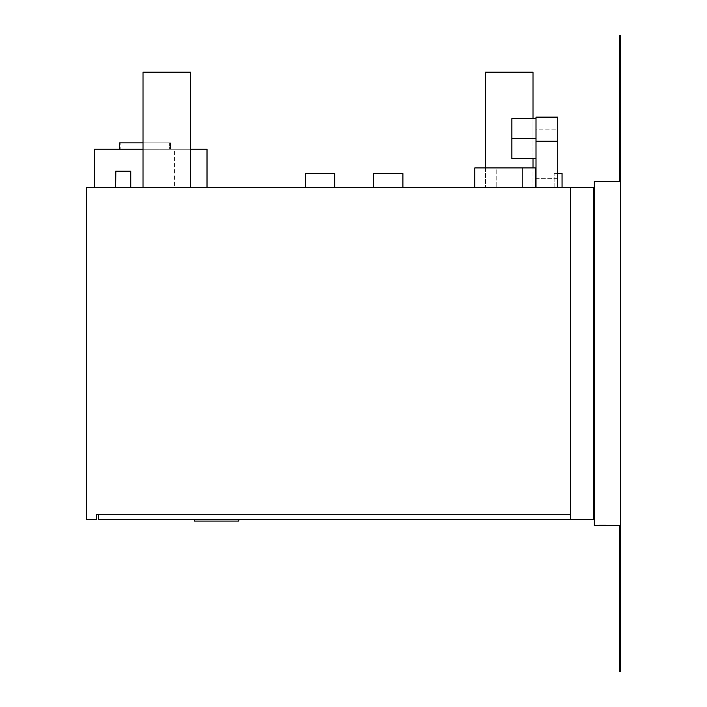 <?xml version="1.0" encoding="UTF-8"?>
<svg xmlns="http://www.w3.org/2000/svg" width="707" height="707" viewBox="0 0 707 707"><rect width="100%" height="100%" fill="white"/><g stroke="black" fill="none" stroke-linecap="round" stroke-linejoin="round"><path stroke-width="0.53" stroke-dasharray="3.54 2.65" d="M619.712 671.65L619.712 525.637L594.322 525.637L619.712 525.637L619.712 671.65L620.507 671.65L620.507 35.35L619.712 35.35L619.712 181.363L594.322 181.363L594.322 525.637L594.322 181.363L619.712 181.363L619.712 35.35L620.507 35.35L620.507 671.65L619.712 671.65M619.712 618.74L619.712 613.314L620.092 619.747L620.092 613.314L620.092 619.747L619.712 618.74M619.712 602.921L620.092 608.913L619.712 602.921M605.033 525.637L599.138 525.637L605.811 525.637L599.138 525.637L605.811 525.637L599.218 525.637L605.749 525.637L599.386 525.637L605.731 525.637L605.731 525.009L601.091 525.009L601.091 525.637L605.731 525.637L601.012 525.637L601.648 525.637L601.091 525.637L601.648 525.009L601.648 525.637L601.648 525.009L601.012 525.009L601.012 525.637L601.012 525.009L601.843 525.009L601.843 525.637L601.012 525.637L601.843 525.637L601.843 525.009L601.012 525.009L601.012 525.637L601.012 525.009L603.036 525.009L603.036 525.637L603.036 525.009L605.731 525.009L605.731 525.637L605.731 525.009L605.731 525.637L605.731 525.009L603.407 525.009L603.407 525.637L603.407 525.009L602.072 525.009L602.072 525.637L605.731 525.637L602.072 525.637L602.072 525.009L603.663 525.009L603.663 525.637L603.663 525.009L605.731 525.009L605.731 525.637L605.731 525.009L605.731 525.637L605.731 525.009L603.504 525.009L603.504 525.637L605.731 525.637L602.072 525.637L603.504 525.637L603.504 525.009L602.072 525.009L602.072 525.637L602.072 525.009L603.69 525.009L603.69 525.637L603.69 525.009L605.731 525.009L605.731 525.637L605.731 525.009L605.731 525.637L605.731 525.009L601.012 525.009L601.843 525.009L601.012 525.009L601.648 525.009L601.091 525.637L601.666 525.009L601.666 525.637L601.666 525.009L601.012 525.009L601.012 525.637L601.012 525.009L601.127 525.637L601.666 525.009L601.091 525.009L605.731 525.009L605.731 525.637L601.127 525.637L601.127 525.009L602.09 525.009L602.09 525.637L601.993 525.009L601.993 525.637L601.993 525.009L603.628 525.009L603.628 525.637L603.628 525.009L603.858 525.637L603.858 525.009L605.731 525.009L605.731 525.637L605.731 525.009L601.012 525.009L601.622 525.009L601.012 525.637L601.012 525.009L603.407 525.009L603.407 525.637L603.407 525.009L605.811 525.009L605.811 525.637L605.811 525.009L603.416 525.009L603.416 525.637L605.811 525.637L602.072 525.637L603.407 525.637L603.416 525.009L601.63 525.009L601.63 525.637L605.811 525.009L601.913 525.009L603.407 525.009L602.072 525.009L602.072 525.637L602.072 525.009L603.407 525.009L603.407 525.637L604.759 525.637L604.759 525.009L603.407 525.009L604.759 525.009L604.759 525.637L603.407 525.637L603.407 525.009L603.407 525.637L602.072 525.637L602.072 525.009L601.047 525.009L601.091 525.637L602.072 525.637L601.091 525.637L601.091 525.009L601.091 525.637L601.091 525.009L599.987 525.009L599.987 525.637L601.091 525.637L599.138 525.637L599.987 525.637L599.987 525.009L599.138 525.009L599.138 525.637L599.138 525.009L599.306 525.637L599.306 525.009L600.19 525.009L600.19 525.637L600.119 525.009L600.119 525.637L600.119 525.009L600.208 525.637L600.208 525.009L600.482 525.637L600.482 525.009L601.091 525.637L601.091 525.009L601.091 525.637L601.091 525.009L602.072 525.009L602.072 525.637L602.072 525.009L602.072 525.637L602.072 525.009L605.731 525.009L605.731 525.637L605.731 525.009L605.731 525.637L605.731 525.009L602.072 525.009L602.072 525.637L605.731 525.637L602.072 525.637L602.072 525.009L602.072 525.637L601.091 525.637L601.091 525.009L605.731 525.009L599.138 525.009L601.091 525.009L599.306 525.009L599.306 525.637L601.091 525.637L599.306 525.637L599.306 525.009L599.306 525.637L599.306 525.009L601.091 525.009L601.091 525.637L601.091 525.009L601.091 525.637L601.091 525.009L602.072 525.009L602.072 525.637L602.072 525.009L602.072 525.637L602.072 525.009L605.731 525.009L605.731 525.637L605.731 525.009L605.731 525.637L605.731 525.009L602.072 525.009L602.072 525.637L605.731 525.637L601.091 525.637L602.072 525.637L602.072 525.009L602.072 525.637L602.072 525.009L601.091 525.009L601.091 525.637L601.091 525.009L601.091 525.637L601.613 525.637L601.091 525.009L605.731 525.009L599.306 525.009L601.091 525.009L601.091 525.637L601.091 525.009L601.091 525.637L601.091 525.009L605.731 525.009L605.731 525.637L605.227 525.009L605.227 525.637L605.811 525.009L605.811 525.637L605.811 525.009L603.424 525.009L603.424 525.637L605.811 525.637L603.486 525.637L603.486 525.009L605.811 525.009L601.091 525.009L601.613 525.637L603.424 525.637L603.424 525.009L601.012 525.009L601.012 525.637L601.012 525.009L604.759 525.009L603.407 525.009L603.698 525.637L603.698 525.009L603.698 525.637L603.698 525.009L604.838 525.009L604.838 525.637L604.352 525.009L604.352 525.637L604.352 525.009L604.812 525.637L604.812 525.009L605.811 525.009L605.811 525.637L605.811 525.009L602.072 525.009L603.398 525.009L602.072 525.009L602.072 525.637L603.398 525.637L603.398 525.009L603.398 525.637L604.759 525.637L604.759 525.009L604.759 525.637L603.407 525.637L603.407 525.009L603.407 525.637L602.072 525.637L602.072 525.009L605.811 525.637L601.012 525.637L603.442 525.637L603.442 525.009L599.412 525.009L599.386 525.637L605.731 525.637L605.731 525.009L599.218 525.009L599.218 525.637L605.731 525.637L599.218 525.637L599.218 525.009L599.218 525.637L599.218 525.009L605.731 525.009L605.731 525.637L605.731 525.009L605.731 525.637L605.731 525.009L599.218 525.009L605.731 525.009L599.386 525.009L599.386 525.637L599.386 525.009L601.189 525.009L601.189 525.637L599.386 525.637L599.386 525.009L605.731 525.009L605.731 525.637L601.189 525.637L601.189 525.009L602.868 525.009L602.868 525.637L602.868 525.009L602.965 525.637L602.965 525.009L605.731 525.009L605.731 525.637L605.731 525.009L600.526 525.009L601.012 525.637L601.012 525.009L603.486 525.009L603.486 525.637L603.486 525.009L605.811 525.009L601.825 525.009L601.825 525.637L600.526 525.637L600.526 525.009L601.825 525.009L600.526 525.009L600.526 525.637L600.526 525.009L600.526 525.637L600.65 525.009L600.65 525.637L601.189 525.009L601.189 525.637L601.825 525.637L601.825 525.009L601.825 525.637L601.825 525.009L601.012 525.009L603.698 525.009L603.698 525.637L603.698 525.009L603.698 525.637L603.698 525.009L604.838 525.009L604.838 525.637L604.352 525.009L604.352 525.637L604.352 525.009L604.812 525.637L604.812 525.009L605.811 525.009L605.811 525.637L605.811 525.009L603.442 525.009L603.442 525.637L605.811 525.637L603.433 525.637L603.442 525.009L601.012 525.009L601.012 525.637L603.442 525.637L599.306 525.009L599.306 525.637L601.091 525.637L599.306 525.637L599.306 525.009L599.306 525.637L599.306 525.009L601.091 525.009L601.091 525.637L601.091 525.009L601.091 525.637L601.091 525.009L602.125 525.009L602.072 525.637L602.072 525.009L602.072 525.637L602.072 525.009L605.731 525.009L605.731 525.637L602.072 525.637L605.731 525.637L605.731 525.009L605.731 525.637L605.731 525.009L602.072 525.009L602.072 525.637L602.072 525.009L602.072 525.637L602.072 525.009L601.091 525.009L601.091 525.637L602.072 525.637L601.012 525.637L601.012 525.009L603.486 525.009L603.486 525.637L601.012 525.637L601.666 525.637L601.091 525.009L601.091 525.637L605.731 525.637L605.731 525.009L602.072 525.009L605.811 525.009L599.306 525.009L601.118 525.009L601.091 525.637L601.091 525.009L601.091 525.637L601.091 525.009L601.904 525.009L601.666 525.637L601.666 525.009L601.012 525.009L601.012 525.637L601.012 525.009L601.127 525.637L601.012 525.009L602.806 525.009L602.258 525.009L602.806 525.637L602.806 525.009L602.806 525.637L602.24 525.009L601.993 525.637L601.993 525.009L601.993 525.637L602.806 525.637L602.806 525.009L601.922 525.009L603.318 525.009L602.258 525.009L602.806 525.637L602.806 525.009L602.806 525.637L602.24 525.009L601.993 525.637L601.993 525.009L601.993 525.637L602.806 525.637L602.806 525.009L601.993 525.009L601.993 525.637L601.127 525.637L601.127 525.009L602.09 525.009L602.09 525.637L601.993 525.009L603.628 525.009L603.628 525.637L601.1 525.009L605.731 525.009L605.731 525.637L603.628 525.637L603.628 525.009L605.616 525.009L603.769 525.009L603.858 525.637L603.858 525.009L605.731 525.009L605.731 525.637L605.731 525.009L602.072 525.009L602.037 525.637L602.037 525.009L602.558 525.637L602.072 525.009L602.072 525.637L602.072 525.009L603.433 525.009L603.433 525.637L603.433 525.009L604.759 525.009L604.759 525.637L604.264 525.009L604.264 525.637L604.264 525.009L604.874 525.637L604.874 525.009L605.811 525.009L605.811 525.637L605.811 525.009L603.433 525.009L603.433 525.637L605.811 525.637L603.407 525.637L603.433 525.009L601.012 525.009L601.012 525.637L605.731 525.637L605.811 525.009L601.012 525.009L601.091 525.637L601.586 525.009L601.586 525.637L601.012 525.009L601.012 525.637L601.012 525.009L601.86 525.009L601.127 525.009L601.489 525.637L601.012 525.637L601.63 525.009L601.012 525.009L601.012 525.637L601.012 525.009L605.378 525.009L602.329 525.009L603.089 525.009L602.956 525.637L605.731 525.637L601.489 525.637L601.489 525.009L602.691 525.009L602.691 525.637L602.691 525.009L605.731 525.009L605.731 525.637L605.731 525.009L605.731 525.637L605.731 525.009L603.716 525.009L603.716 525.637L603.716 525.009L601.896 525.009L602.558 525.009L602.072 525.637L602.072 525.009L603.884 525.009L603.884 525.637L602.072 525.009L605.731 525.009L605.731 525.637L603.884 525.637L603.884 525.009L605.731 525.009L605.731 525.637L605.731 525.009L603.416 525.009L603.407 525.637L603.407 525.009L605.811 525.009L605.811 525.637L605.811 525.009L603.416 525.009L603.416 525.637L599.218 525.637L599.218 525.009L600.482 525.009L600.482 525.637L602.55 525.637L600.358 525.637L601.286 525.637L600.482 525.637L600.482 525.009L605.731 525.009L601.038 525.009L601.63 525.637L603.416 525.637L603.416 525.009L601.63 525.009L605.811 525.009L601.286 525.009L601.286 525.637L601.286 525.009L600.358 525.009L600.358 525.637L600.358 525.009L602.629 525.009L602.55 525.637L602.55 525.009L604.759 525.009L602.072 525.009L602.072 525.637L603.407 525.637L603.407 525.009L603.407 525.637L604.759 525.637L604.759 525.009L604.759 525.637L603.407 525.637L603.407 525.009L604.759 525.009L604.759 525.637L602.55 525.637L605.899 525.637L603.831 525.637L604.759 525.637L604.759 525.009L603.831 525.009L603.831 525.637L603.831 525.009L604.679 525.009L604.679 525.637L604.679 525.009L605.899 525.009L605.899 525.637L605.899 525.009L602.55 525.009L602.55 525.637L602.55 525.009L599.218 525.009L599.218 525.637L601.63 525.637L601.63 525.009L599.218 525.009L599.218 525.637L599.218 525.009L599.218 525.637L599.218 525.009L605.899 525.009L605.731 525.637L605.731 525.009L605.731 525.637L605.731 525.009L604.679 525.009L605.227 525.637L605.811 525.009L605.811 525.637L605.811 525.009L603.424 525.009L603.407 525.637L602.072 525.637L602.072 525.009L604.759 525.009L602.983 525.009L603.424 525.637L605.811 525.637L603.486 525.637L603.486 525.009L605.811 525.009L599.218 525.009L601.63 525.009L601.63 525.637L603.424 525.637L603.424 525.009L601.012 525.009L601.012 525.637L601.012 525.009L602.991 525.009L599.262 525.009L604.759 525.009L603.407 525.009L603.698 525.637L603.698 525.009L603.698 525.637L603.698 525.009L604.838 525.009L604.838 525.637L604.352 525.009L604.352 525.637L604.352 525.009L604.812 525.637L604.812 525.009L605.811 525.009L605.811 525.637L605.811 525.009L602.072 525.009L603.398 525.009L602.072 525.009L602.072 525.637L603.398 525.637L603.398 525.009L603.398 525.637L604.759 525.637L604.759 525.009L604.759 525.637L603.407 525.637L603.407 525.009L603.407 525.637L602.072 525.637L602.072 525.009L605.811 525.637L601.091 525.637L601.613 525.009L601.012 525.009L601.012 525.637L603.442 525.637L603.442 525.009L601.012 525.009L603.486 525.009L603.486 525.637L601.012 525.637L601.012 525.009L601.091 525.637L601.091 525.009L601.091 525.637L601.091 525.009L605.811 525.009L605.731 525.637L605.227 525.009L605.227 525.637L605.811 525.009L605.811 525.637L605.811 525.009L601.118 525.009L605.616 525.009L603.442 525.009L603.424 525.637L605.811 525.637L602.072 525.637L603.398 525.637L603.442 525.009L601.012 525.009L601.012 525.637L605.811 525.009L601.091 525.009L601.613 525.637L601.012 525.009L602.824 525.009L602.806 525.637L602.806 525.009L602.806 525.637L602.24 525.637L602.806 525.009L601.993 525.009L602.24 525.637L601.993 525.009L601.993 525.637L604.759 525.009L602.072 525.009L603.398 525.009L602.072 525.009L602.072 525.637L602.072 525.009L604.759 525.009L603.398 525.009L603.398 525.637L604.759 525.637L604.759 525.009L604.759 525.637L603.407 525.637L603.407 525.009L603.407 525.637L601.012 525.637L601.012 525.009L601.807 525.009L601.807 525.637L601.807 525.009L602.558 525.009L602.558 525.637L602.072 525.009L602.072 525.637L602.072 525.009L602.355 525.637L602.355 525.009L602.735 525.637L602.735 525.009L602.938 525.637L602.938 525.009L604.397 525.009L604.397 525.637L604.397 525.009L605.811 525.009L605.811 525.637L605.811 525.009L605.033 525.009L605.033 525.637L605.033 525.009L604.264 525.009L604.264 525.637L605.033 525.637M599.138 525.637L599.898 525.637L599.898 525.009L599.138 525.009L599.138 525.637L599.138 525.009L599.916 525.009L599.916 525.637L599.138 525.637M600.685 525.637L599.916 525.637L599.916 525.009L600.685 525.009L600.685 525.637L600.685 525.009L599.898 525.009L599.898 525.637L604.759 525.637L604.264 525.009L604.759 525.637L604.759 525.009L604.397 525.637L604.397 525.009L603.884 525.637L603.884 525.009L603.698 525.637L603.698 525.009L602.311 525.009L602.311 525.637L602.311 525.009L601.012 525.009L601.012 525.637L605.731 525.637L605.731 525.009L601.091 525.009L601.091 525.637L601.091 525.009L601.091 525.637L601.091 525.009L605.731 525.009L605.731 525.637L599.386 525.637L605.731 525.637L605.731 525.009L605.731 525.637L605.731 525.009L601.091 525.009L605.811 525.009L599.359 525.009L599.386 525.637L599.386 525.009L599.386 525.637L599.386 525.009L601.418 525.009L601.189 525.637L601.189 525.009L605.652 525.009L602.673 525.009L602.832 525.637L599.412 525.009L605.731 525.009L605.731 525.637L602.832 525.637L602.832 525.009L605.731 525.009L605.731 525.637L605.731 525.009L602.965 525.009L602.965 525.637L605.731 525.637L605.731 525.009L605.731 525.637L602.965 525.637L602.965 525.009L602.965 525.637L602.965 525.009L605.731 525.009L605.731 525.637L605.731 525.009L600.526 525.009L601.825 525.009L601.825 525.637L600.526 525.637L600.526 525.009L600.526 525.637L600.526 525.009L600.526 525.637L601.825 525.637L601.825 525.009L601.171 525.009L601.171 525.637L601.816 525.637L601.825 525.009L601.825 525.637L600.685 525.637M602.806 525.637L601.993 525.637L602.806 525.637M619.712 606.42L620.092 605.086L620.092 608.913L620.092 602.311L620.092 608.754L619.712 606.42M620.092 606.712L620.092 608.727L620.092 606.712M620.092 617.626L620.092 615.037L620.092 617.626M620.092 616.734L619.712 615.921L620.092 616.734M619.712 608.754L620.092 605.979L619.712 608.754M620.092 602.399L620.092 608.754L620.092 602.399M620.092 603.539L619.712 604.847L620.092 603.539M619.712 604.193L620.092 604.847L619.712 604.193M619.712 605.819L619.712 605.006L619.712 605.819M619.712 617.326L619.712 618.687L619.712 617.326M619.712 617.22L619.712 615.019L619.712 617.22M619.712 616.734L619.712 615.921L619.712 616.734M143.017 149.221L170.555 149.221L170.555 142.876L120.809 142.876L169.353 142.876L169.353 149.221L120.809 149.221L120.809 142.876L145.076 142.876L119.607 142.876L170.555 142.876L143.017 142.876M536.012 138.607L536.012 158.607L536.012 118.608L536.012 138.607L536.012 118.608L536.012 138.607L511.886 138.607L536.012 138.607M511.886 158.607L511.886 118.608L511.886 158.607M554.138 187.709L562.065 187.709L554.138 187.709L561.994 187.709L554.138 187.709L554.138 173.356L554.138 187.709M557.726 173.356L561.597 173.356M115.692 187.709L130.768 187.709L115.692 187.709M533.007 187.709L533.007 167.904L533.007 187.709L485.523 187.709L496.19 187.709L496.19 167.904L522.34 167.904L522.34 187.709L533.007 187.709L474.821 187.709L533.007 187.709M533.007 158.607L533.007 118.608L533.007 158.607M485.523 167.904L485.523 187.709L485.523 167.904M594.322 187.709L570.514 187.709L594.322 187.709L594.322 519.292L98.291 519.292L594.322 519.292L98.291 519.292L593.527 519.292L570.514 519.292L570.514 187.709L594.322 187.709L594.322 519.292L594.322 187.709L594.322 519.292L594.322 187.709L86.493 187.709L594.322 187.709L594.322 519.292L570.514 519.292L570.514 187.709L570.514 519.292L570.514 187.709L570.514 519.292L570.514 514.528L570.514 519.292L594.322 519.292L594.322 187.709L570.514 187.709L570.514 519.292L570.514 187.709L570.514 519.292L570.514 187.709L570.514 519.292L594.322 519.292L594.322 187.709M190.501 187.709L94.393 187.709L190.501 187.709L174.576 187.709L174.576 149.221L190.501 149.221L158.942 149.221L158.942 187.709L94.393 187.709L207.018 187.709L174.576 187.709L174.576 149.221L158.942 149.221L158.942 187.709L143.017 187.709M334.685 187.709L305.406 187.709L334.685 187.709L305.406 187.709L334.685 187.709L334.685 173.586L334.685 187.709M373.614 187.709L402.902 187.709L373.614 187.709L373.614 173.586L373.614 187.709L402.902 187.709L373.614 187.709M557.726 187.709L536.012 187.709L557.726 187.709L536.012 187.709L557.726 187.709L557.726 178.694L557.726 187.709M485.523 72.167L533.007 72.167L485.523 72.167M96.709 519.292L86.493 519.292L96.709 519.292L96.709 514.528L98.291 514.528L98.291 519.292L98.291 514.528L98.291 519.292L570.514 519.292L570.514 187.709L593.527 187.709L593.527 519.292L570.514 519.292L570.514 187.709L570.514 519.292L593.527 519.292L593.527 187.709L570.514 187.709L570.514 519.292L570.514 187.709L570.514 519.292L593.527 519.292L593.527 187.709L593.527 519.292L593.527 187.709L570.514 187.709L570.514 519.292L570.514 187.709L593.527 187.709L593.527 519.292L593.527 187.709L593.527 519.292L570.514 519.292L570.514 514.528L98.291 514.528L570.514 514.528L570.514 519.292L98.291 519.292L98.291 514.528L98.291 519.292L98.291 514.528L570.514 514.528L96.709 514.528L96.709 519.292M238.807 519.292L194.372 519.292L238.807 519.292L194.372 519.292L194.372 521.086L238.807 521.086L238.807 519.292L238.807 521.086L194.372 521.086L194.372 519.292L238.807 519.292M86.493 187.709L86.493 519.292L86.493 187.709M207.018 187.709L207.018 149.221L94.393 149.221L94.393 187.709L94.393 149.221L207.018 149.221L207.018 187.709M119.607 149.221L170.555 149.221L119.607 149.221M334.685 173.586L305.406 173.586L305.406 187.709L305.406 173.586L334.685 173.586M402.902 173.586L402.902 187.709L402.902 173.586L373.614 173.586L402.902 173.586M143.017 72.167L190.501 72.167L143.017 72.167M115.833 171.2L130.618 171.2M129.496 171.2L117.397 171.2M558.097 173.356L554.138 173.356L558.097 173.356M474.821 167.904L474.821 187.709L496.19 187.709L496.19 167.904L474.821 167.904L474.821 187.709L535.623 187.709L535.623 167.904L522.34 167.904L522.34 187.709L535.623 187.709L535.623 167.904L474.821 167.904M557.726 129.125L557.726 178.694L536.012 178.694L536.012 117.115L536.012 129.125L557.726 129.125L557.726 178.694L536.012 178.694L536.012 129.125L557.726 129.125L557.726 117.115M142.584 142.876L170.555 142.876L170.555 149.221L120.809 149.221L169.353 149.221L169.353 142.876L120.809 142.876L120.809 149.221L169.353 149.221L120.809 149.221M145.076 142.876L169.229 142.876L145.076 142.876"/><path stroke-width="1.06" d="M619.712 525.637L619.712 671.65L619.712 525.637L594.322 525.637L619.712 525.637M619.712 181.363L594.322 181.363L619.712 181.363L619.712 35.35L620.507 35.35L620.507 671.65L619.712 671.65L620.507 671.65L620.507 35.35L619.712 35.35L619.712 181.363M594.322 525.637L594.322 181.363L594.322 525.637M120.809 149.221L119.607 149.221L119.607 142.876L143.017 142.876L119.607 142.876L119.607 149.221L143.017 149.221L94.393 149.221L94.393 187.709L94.393 149.221L143.017 149.221M536.012 138.607L511.886 138.607L511.886 158.607L511.886 138.607L536.012 138.607M561.597 173.356L562.047 173.356L562.065 187.709L562.065 173.356L557.726 173.356M130.618 171.2L130.768 187.709L130.768 171.2L115.692 171.2L115.692 187.709L115.833 171.2M190.501 187.709L190.501 72.167L143.017 72.167L143.017 187.709L190.501 187.709L190.501 72.167L143.017 72.167L143.017 187.709M533.007 167.904L533.007 158.607L533.007 167.904M533.007 118.608L533.007 72.167L485.523 72.167L485.523 167.904L485.523 72.167L533.007 72.167L533.007 118.608M594.322 187.709L86.493 187.709L570.514 187.709L570.514 519.292L594.322 519.292L98.291 519.292L570.514 519.292L570.514 187.709L594.322 187.709M190.501 149.221L207.018 149.221L207.018 187.709L207.018 149.221L190.501 149.221M86.493 519.292L96.709 519.292L86.493 519.292L86.493 187.709L86.493 519.292M98.291 519.292L98.291 514.528L96.709 514.528L96.709 519.292L96.709 514.528L98.291 514.528L98.291 519.292M238.807 521.086L238.807 519.292L238.807 521.086L194.372 521.086L194.372 519.292L194.372 521.086L238.807 521.086M305.406 187.709L305.406 173.586L334.685 173.586L334.685 187.709L334.685 173.586L305.406 173.586L305.406 187.709M373.614 173.586L373.614 187.709L373.614 173.586L402.902 173.586L402.902 187.709L402.902 173.586L373.614 173.586M130.441 171.2L129.496 171.2L130.441 171.2M117.397 171.2L129.496 171.2M561.402 173.356L557.708 173.356L561.402 173.356M474.821 187.709L474.821 167.904L535.623 167.904L535.623 187.709L535.623 167.904L474.821 167.904L474.821 187.709M536.012 187.709L536.012 141.241L557.726 141.241L557.726 187.709L557.726 117.115L536.012 117.115L536.012 187.709M557.726 117.115L536.012 117.115L536.012 141.241L557.726 141.241L557.726 129.125M511.886 118.608L511.886 138.607L511.886 118.608L536.012 118.608M536.012 158.607L511.886 158.607"/></g></svg>
